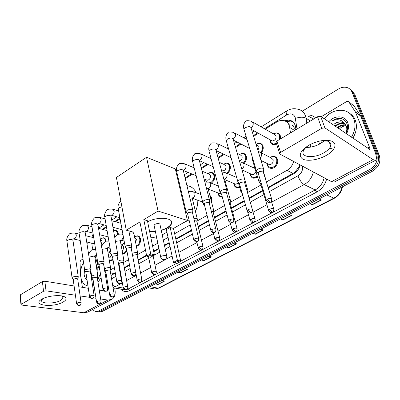 <?xml version="1.0" encoding="UTF-8"?>
<svg xmlns="http://www.w3.org/2000/svg" width="400" height="400" viewBox="0 0 400 400"><rect width="100%" height="100%" fill="white"/><g stroke="black" fill="none" stroke-linecap="round" stroke-linejoin="round"><path stroke-width="0.6" d="M257.565 177L253.945 178.24C252.175 178.03 250.985 177.005 250.37 175.17M239.68 187.34L237.47 187.785C235.84 187.615 234.7 186.7 234.055 185.03M222.295 196.97L221.535 197.005C220.03 196.87 218.945 196.05 218.285 194.535M209.76 195.11L211.52 197.685L211.375 201.385M204.59 205.475L203.03 203.7M152.245 237.195L151.005 238.275M135.98 236.205L137.465 235.835C139.015 235.95 140.02 236.98 140.48 238.925C140.735 242.88 139.37 245.365 136.385 246.39M126.905 250.9C125.945 252.735 124.725 253.695 123.24 253.78L122.665 253.715M113.055 259.94L110.845 260.93L109.32 260.4M271.52 156.735L273.89 156.37C275.64 156.61 276.825 157.62 277.455 159.41C278.905 163.345 274.865 168.91 271 168.36C269.2 168.125 267.985 167.095 267.36 165.27L267.27 164.93M102.135 238.085L103.39 237.775C104.8 237.88 105.695 238.865 106.08 240.725L106.17 241.82M114.17 230.76L115.485 230.45C116.915 230.56 117.83 231.545 118.235 233.4L118.325 234.26M241.06 153.6L243.055 153.315C244.665 153.54 245.75 154.505 246.31 156.215C246.895 158.865 246.15 161.245 244.075 163.355M275.5 156.885L275.4 157.155M257.625 143.535L259.72 143.27C261.34 143.51 262.435 144.47 263.01 146.15C263.605 148.5 263.035 150.73 261.3 152.845M229.045 163.99L226.955 163.03C228.55 163.235 229.62 164.21 230.165 165.945C230.73 168.915 229.8 171.415 227.38 173.44M209.58 172.725L211.395 172.425C212.975 172.615 214.03 173.595 214.555 175.35C215.08 178.695 213.945 181.285 211.16 183.125M206.24 181.815L206.005 181.34M274.79 133.115L276.985 132.865C278.605 133.125 279.715 134.08 280.305 135.73L280.41 138.975M276.62 144.08L273.63 144.705C271.96 144.455 270.83 143.485 270.24 141.795L270.105 141.28M295.805 129.745L292.37 125.405L294.98 124.725M290.53 132.91L289.33 125.76C288.23 122.77 286.205 121.02 283.25 120.51C281.04 120.22 278.83 120.745 276.62 122.085L265.19 129.16M268.115 187.38L294.655 172.41L299.25 166.57L299.98 164.83M110.775 274.13L112.58 273.965L115.24 272.615M119.62 270.175L120.07 269.925M124.28 267.58L129.445 264.7M138.075 259.885L146.515 255.18M153.645 251.205L158.88 248.285M164.41 245.2L169.165 242.55M175.79 238.855L191.455 230.12M198.12 226.405L208.405 220.67M214.48 217.285L225.995 210.865M231.44 207.825L244.265 200.675M249.045 198.01L262.625 190.44M266.45 181.915L286.96 170.345C290.3 168.35 292.525 165.38 293.635 161.44M110.295 270L114.39 267.69M118.745 265.235L119.195 264.985M123.58 262.51L128.53 259.72M137.3 254.77L145.515 250.135M152.61 246.135L157.82 243.195M163.32 240.09L168.05 237.425M174.64 233.705L190.225 224.915M196.995 221.095L207.08 215.405M213.255 211.925L224.575 205.54M230.105 202.42L242.74 195.29M247.58 192.56L260.995 184.995M94.86 255.34L98.945 268.4L99.925 270.495M105 272.72L105.93 272.42M91.8 243.18L92.26 247.035L93.03 249.505M93.605 236.845L93.225 237.57M258.455 133.325L253.615 136.32M241.065 144.085L235.565 147.485M224.28 154.465L218.175 158.245M208.07 164.495L201.415 168.61M192.41 174.185L185.25 178.61M179.205 182.355L178.775 182.62M120.105 218.915L115.475 221.78M106.525 227.315L102.99 229.505M254.34 166.8L252.9 167.545M123.2 243.705L124.585 243.34M295.995 129.635L295.19 125.285C294.095 122.35 292.09 120.62 289.17 120.1L284.305 120.74M286.2 121.605L290.755 121.09L292.75 121.68M302.255 111.21L338.395 89.03C341.12 87.4 343.82 86.855 346.485 87.395C349.1 88.03 350.935 89.59 351.99 92.075L376.59 153.5C378.4 160.08 376.125 165.41 369.77 169.495L98.7 310.945L96.705 311.51C95.16 311.545 93.865 310.85 92.815 309.42M86.945 243.52L88.495 242.405M351.695 90.605L354.71 94.26L379.26 155.325L377.93 154.415C379.74 160.975 377.475 166.285 371.135 170.35L100.505 311.18L98.51 311.74L97.115 311.56L98.51 311.74L100.505 311.18L371.135 170.35C377.475 166.285 379.74 160.975 377.93 154.415L353.355 93.17L377.93 154.415L376.59 153.5M350.33 89.51L353.355 93.17L350.33 89.51M268.28 187.915L293.56 173.835C296.915 171.855 299.135 168.895 300.225 164.96M111.01 275.505L115.325 273.1M119.705 270.665L120.155 270.415M124.37 268.065L129.535 265.19M138.17 260.38L146.61 255.68M153.745 251.705L158.985 248.785M164.52 245.705L169.275 243.055M175.905 239.365L191.58 230.635M198.245 226.92L208.535 221.19M214.615 217.805L226.135 211.39M231.58 208.355L244.415 201.205M249.2 198.545L262.79 190.975M105.35 274.83L106.46 275.64M106.16 273.825L105.82 273.18M379.26 155.325C381.07 161.86 378.81 167.15 372.49 171.195L102.3 311.41L100.305 311.97L98.91 311.79M178.355 271.94L180.51 272.87L177.74 272.26M184.7 268.65L187.46 269.28L180.51 272.87M155.925 283.585L158.1 284.45L155.285 283.915M161.9 280.48L164.705 281.035L158.1 284.45M253.165 233.12L255.225 234.27L252.63 233.395M260.815 229.15L263.385 230.05L255.225 234.27M280.965 218.695L282.98 219.93L280.465 218.95M289.135 214.455L291.615 215.465L282.98 219.93M310.405 203.415L312.365 204.745L309.955 203.65M319.14 198.88L321.525 200.015L312.365 204.745M201.97 259.685L204.105 260.68L201.38 259.995M208.72 256.185L211.425 256.895L204.105 260.68M226.87 246.765L228.97 247.83L226.31 247.055M234.055 243.04L236.7 243.84L228.97 247.83M324.13 118.68C329.695 112.28 336.115 109.545 343.395 110.475C348.365 111.495 351.855 114.38 353.865 119.14C355.94 124.98 355.125 131.015 351.415 137.25M349.895 113.52C352.34 115.115 354.135 117.33 355.28 120.175C357.35 126 356.54 132.015 352.845 138.22M328.765 121.835C334.445 114.955 345.19 115.245 347.77 122.655C349.04 126.245 348.605 129.99 346.47 133.885M345.91 133.505C347.655 130.28 348.03 127.13 347.045 124.055C345.895 121.015 343.755 119.15 340.625 118.455C337.82 118.135 335.105 118.895 332.48 120.735C337.92 118.63 342.13 119.79 345.12 124.205L341.6 122.18C338.98 121.72 336.41 122.44 333.89 124.355C336.2 122.38 338.655 121.575 341.26 121.94M345.855 133.465C346.99 130.8 347.1 128.305 346.18 125.975L345.12 124.205M345.045 124.105L343.865 123.77C340.95 123.28 338.18 124.175 335.56 126.46M344.82 123.85L343.3 123.375C340.385 122.885 337.615 123.785 334.99 126.07M345.855 125.295C343.025 124.905 340.35 125.805 337.83 128M345.67 124.975L345.545 124.95C342.635 124.46 339.875 125.35 337.265 127.62M339.34 129.03C341.27 127.04 343.505 125.92 346.045 125.675M344.075 123.165L341.6 122.18M331.1 148.025L329.805 147.79M321.87 142.745L320.67 140.885M332.575 148.935L329.52 148.185M342.525 119.06L341.265 118.72C338.375 118.19 335.45 118.86 332.48 120.735M308.71 145.31L309.22 145.025C317.285 140.9 324.455 139.515 330.73 140.875C338.165 142.835 335.355 150.56 326.03 155.56C318.08 160.015 307.315 161.62 302.625 159.005C298.12 155.535 300.145 150.97 308.71 145.31M309.43 144.91C306.065 146.99 304 149.13 303.24 151.315C300.855 157.61 314.24 158.49 323.755 152.875C327.525 150.71 329.84 148.42 330.705 146C331.365 143.645 330.27 142.01 327.42 141.105L320.31 140.94M324.525 140.67L320.445 143.62C315.55 146.29 310.75 147.55 306.045 147.395M321.245 116.715L346.58 101.585L347.925 101.315L348.785 101.885L355.44 111.935L360.625 115.855L374.505 150.495C376.6 155.905 376.965 159.155 375.61 160.245L373.125 159.66L324.88 127.87L321.725 128.31L317.52 116.735L320.65 116.31L369.64 149.37C369.97 149.105 369.885 148.3 369.37 146.965L355.44 111.935M353.335 105.385L354.005 105.9L360.625 115.855M375.61 160.245L334.315 182.025L331.535 181.67L279.94 154.135L279.62 153.395L280.595 152.4L321.725 128.31M276.195 142.76L275.97 142.07L276.93 141.06L317.52 116.735M319.62 144.075L318.635 141.32M186.945 185.64C191.03 186.135 194.105 188.5 196.165 192.735M197.815 200.27C197.89 204.09 197.105 207.825 195.46 211.48M189.05 219.925L182.92 223.04M147.64 221.82C157.375 216.25 174.225 217.7 171.565 223.63C171 225.215 169.475 226.73 166.99 228.18L161.295 230.585M155.445 231.825L149.72 231.985M139.925 221.965L146.695 256.095L150.695 253.87L143.795 219.64L158.045 211.075L146.535 157.27L116.42 177.48L126.255 230.175L139.925 221.965M146.695 256.095L147.96 256.64L150.82 255.05L150.695 253.87L154.365 254.75L147.415 220.71L143.795 219.64M126.255 230.175L133.815 232.285M150.695 236.78L156.23 238.275L156.73 237.985M162.205 234.86L166.91 232.175M158.045 211.075L187.45 220.455L173.465 228.435L170.165 227.455L166.36 229.64L173.475 262.385L177.41 260.29L180.745 261.095L179.845 261.97L177.035 263.46L173.475 262.385M187.45 220.455L175.345 168.95L146.535 157.27M150.82 255.05L153.4 255.665L154.365 254.75M147.96 256.64L150.54 257.245L153.4 255.665M173.465 228.435L180.745 261.095M170.165 227.455L177.41 260.29L177.5 261.415L174.69 262.905M179.845 261.97L177.5 261.415M159.22 223.65C156.845 223.365 155.12 223.895 154.05 225.24L154.205 225.88M171.625 221.865L171.49 223.29C170.3 226.105 166.88 228.42 161.225 230.25M155.375 231.49L149.65 231.65M252.705 122.035L274.135 134.265L276.015 135.885C276.275 138.88 275.015 140.57 272.24 140.955L270.775 140.145M276.39 143.37L273.315 144.105L270.495 142.21L269.895 139.66M273.27 133.77L276.46 132.995C277.985 133.24 279.02 134.135 279.575 135.685L279.44 139.555M263.77 169.58L263.17 168.365C261.69 167.85 259.945 168.11 257.93 169.145L256.375 170.72L257.15 172.015M271.53 198.6L262.975 171.055L259.19 171.62L258.02 173.005L256.32 171.065M256.035 144.245L258.755 146.33C259.085 147.64 258.77 148.885 257.815 150.075M256.055 144.255L259.195 143.405C260.715 143.635 261.745 144.535 262.285 146.115C262.84 148.315 262.305 150.41 260.675 152.4M245.055 180.445L244.405 179.25C242.905 178.77 241.18 179.03 239.235 180.025L237.79 181.49L238.5 182.715M252.245 209.165L244.665 182.76L244.195 181.895L240.46 182.46L239.375 183.745L237.74 181.81M276.545 157.755L273.89 156.37M237.24 153.305L240.25 154.775L242.09 156.415C242.405 158.69 241.545 160.28 239.51 161.195M239.445 154.385L242.53 153.465C244.04 153.67 245.06 154.58 245.585 156.185C246.14 158.75 245.395 161.025 243.345 163.005M227.04 190.9L226.34 189.72C224.825 189.28 223.125 189.54 221.25 190.495L219.905 191.855L220.555 193.01M233.705 219.325L226.63 193.175L226.125 192.33L222.445 192.89L221.43 194.085L219.855 192.155M219.275 162.295L224.165 164.515L225.98 166.165C226.18 168.925 225.085 170.51 222.695 170.925L221.53 170.41M223.405 164.17L226.43 163.185C227.93 163.38 228.935 164.29 229.445 165.92C229.975 168.84 229.03 171.23 226.605 173.1M209.69 200.96L208.95 199.805C207.415 199.4 205.745 199.655 203.925 200.58L202.675 201.84L203.265 202.935M215.86 229.095L209.255 203.205L208.72 202.375L205.09 202.935L204.145 204.045L202.625 202.125M202.07 171.17L208.62 173.93L210.405 175.59C210.59 178.28 209.54 179.835 207.26 180.25L206.185 179.815M206.31 181.81L205.465 179.52M207.905 173.63L210.87 172.585C212.355 172.765 213.345 173.68 213.84 175.33C214.315 178.68 213.14 181.16 210.315 182.78M192.975 210.655L192.185 209.525C190.64 209.15 188.99 209.405 187.235 210.3L186.065 211.47L186.605 212.5M198.675 238.5L192.52 212.865L191.95 212.055L188.37 212.615L187.485 213.65L186.02 211.735M131.755 246.14L130.81 245.115L126.115 245.88L125.215 246.77L125.59 247.57M135.855 272.86L131.225 248.235L130.54 247.5L127.15 248.055L126.495 248.695L126.575 249.115M117.725 254.265L116.74 253.275L112.11 254.035L111.265 254.865L111.605 255.62M121.475 280.72L117.18 256.335L116.465 255.625L113.12 256.175L112.575 257.165M104.15 262.13L103.13 261.165L98.56 261.925L97.765 262.705L98.08 263.41M107.575 288.31L103.59 264.175L102.85 263.48L99.55 264.03L99.03 264.955M113.905 232.69L114.32 235.02M113.61 230.995L114.96 230.64C116.305 230.745 117.165 231.67 117.545 233.41L117.635 234.545M91.015 269.74L89.96 268.8L85.45 269.555L84.7 270.29L84.985 270.95M94.13 295.655L90.44 271.76L89.675 271.085L86.415 271.635L85.925 272.495M100.37 239.315L102.2 241.06L101.215 244.405M100.93 238.78L102.87 237.97C104.19 238.07 105.03 238.995 105.39 240.74L105.47 242.005M78.295 277.105L77.21 276.195L72.75 276.945L72.05 277.635L72.31 278.255M81.12 302.76L77.705 279.1L76.92 278.45L73.7 278.995L73.235 279.8M260.945 152.665L271.12 157.905L273.135 159.625C273.41 162.58 272.195 164.265 269.48 164.68L268 163.94M260.285 180.19L258.94 181.595L259.635 182.76M266.09 180.435L265.69 179.42M270.15 157.405L273.375 156.525C275.015 156.75 276.13 157.7 276.72 159.38C277.19 164.285 275.17 167.085 270.66 167.775L267.71 165.905L267.015 163.45M261.095 182.88L260.535 183.79L258.89 181.905M243.31 162.99L255.02 168.465M247.96 190.73L247.335 189.635L246.585 189.445M257.335 176.215L253.595 177.675L250.8 176.005L250.03 173.6M255.89 171.395C255.32 173.49 254.13 174.58 252.335 174.66L250.97 174.035M241.525 190.98L240.89 192.09L241.575 192.9M230.49 200.65L229.82 199.57L228.305 199.375M239.485 186.66L237.1 187.235L234.465 185.74L233.62 183.39M236.255 177.335L236.56 177.12M237.015 228.375L230.095 202.875L229.615 202.1L229.01 201.97M238.415 182.86L235.775 184.3L234.52 183.77M213.645 210.21L212.935 209.15L210.745 209.035M222.14 196.395L221.155 196.475L218.665 195.135L217.77 192.83M219.7 237.65L213.23 212.4L212.715 211.64L211.38 211.535M220.87 193.4L219.765 193.615L218.615 193.165M197.39 219.435L196.64 218.395L193.85 218.41M204.495 205.09L203.38 204.2L202.435 201.95M209.995 196.025L210.795 197.68L210.945 199.715M203.005 246.595L196.955 221.595L196.41 220.85L194.435 220.855M137.71 253.28L136.805 252.335L132.15 253.15M141.8 279.36L137.205 255.33L136.55 254.655L133.265 255.2L132.64 255.765M151.49 236.995L150.86 237.58M134.68 237.505L136.47 239.275L135.65 242.555M123.99 261.055L123.055 260.135C121.11 259.905 119.44 260.28 118.045 261.255M134.995 236.74L136.95 236.045C138.4 236.15 139.345 237.115 139.77 238.94C140.045 242.395 138.885 244.705 136.285 245.875M127.755 286.875L123.47 263.08L122.795 262.425L119.55 262.965L119.005 263.905M121.06 244.83L121.925 245.045L123.585 246.79C123.76 248.435 123.265 249.715 122.105 250.63M110.71 268.585L109.74 267.69C107.265 267.515 105.525 268.015 104.52 269.195L104.81 269.845M121.795 244.61L124.64 243.615M114.16 294.145L110.175 270.585L109.475 269.945L106.27 270.485L105.755 271.365M126.655 249.565C125.84 251.92 124.555 253.18 122.81 253.345L122.595 253.335M107.89 251.975L109.465 252.33L111.08 254.075C111.195 256.21 110.48 257.56 108.935 258.135M97.845 275.875L96.845 275.005C94.395 274.85 92.69 275.335 91.72 276.465L91.985 277.07M109.485 251.82L110.61 251.055M101 301.18L97.295 277.855L96.57 277.23L93.41 277.77L92.915 278.595M112.91 259.115L110.41 260.505L109.29 260.215M41.85 299.175L41.985 299.1C47.85 295.59 61.575 294.44 64.985 297.095C66.87 298.55 66.23 300.205 63.07 302.06C53.13 308.045 30.84 305.315 41.85 299.175M43.015 298.57L41.69 300.095C39.875 303.95 54.73 304.07 60.825 300.36L63.11 298.215L62.32 296.37L61.335 295.88M80.565 274.845L80 261.995L80.78 260.32L83 258.995M114.695 288.03L115.005 289.845C115.66 294.465 114.565 297.67 111.71 299.45L107.86 300.05L100.65 298.975M111.71 299.45L87.765 312.08L83.85 312.755L21.67 305.06L20.965 304.595L21.28 304.29L43.535 291.255L42.395 281.62L44.865 281.205L74.105 285.97M95.98 298.28L93.465 297.905M89.83 297.36L80.135 295.915M75.405 295.21L46.02 290.83L43.535 291.255M20.035 295.355L20.325 294.85L42.395 281.62M78.81 286.74L88.31 288.285M93.115 289.07L94.585 289.31M99.235 290.065L103.915 290.83M105.995 291.17L107.415 291.085L108.23 288.71L107.82 286.25M82.4 287.325L81.08 278.365M87.96 285.98C84.095 285.16 81.685 282.045 80.745 276.645C80.13 271.67 81.055 266.955 83.53 262.505M94.745 256.325L95.225 256.51M94.91 256.385L95.195 256.41M95.87 263.51L97.21 267.15L97.165 271.615M93.04 279.375L91.745 280.215M87.065 280.035C85.525 278.95 84.56 277.165 84.155 274.68L84.505 269M91.165 276.44L92.75 278.245M91.35 277.65L92.81 278.335M90.93 271.36L90.655 273.16M96.865 266.85L96.46 267.185M96.62 266.4L96.36 266.57M96.935 270.17L97.37 269.08M96.25 265.875L97.305 267.895M97.28 267.64L96.085 264.475M96.5 266.215L97.045 267.26M100.41 273.475L97.66 280.13M93.81 284.33L92.505 285.13M101.05 277.45L98.025 282.435M94.005 285.6L92.655 286.095M294.605 130.465L289.75 127.52M289.965 124.345L288.39 123.665M294.87 172.995L294.655 172.41M299.25 166.57L299.765 166.445M112.72 274.555L112.58 273.965M293.1 173.445L286.96 170.345M113.69 273.48L110.565 272.875M297.015 129.025L295.16 117.285C293.45 113.725 290.625 112.95 286.68 114.95L264.435 128.73M286.68 114.95C285.995 112.84 285.995 111.51 286.67 110.965C290.21 108.785 293.905 108.2 297.765 109.205C301.49 109.93 304.065 112.155 305.495 115.885L306.065 118.185L310.395 121.005M306.59 115.04C310.12 114.735 313.125 115.68 315.61 117.88M313.735 119.005L308.51 116.31M326.635 179.055C325.07 184.9 321.745 189.25 316.67 192.095L129.69 290.59C126.205 292.265 123.16 291.74 120.555 289.025M369.77 169.495L372.49 171.195M351.99 92.075L354.71 94.26M98.7 310.945L102.3 311.41M313.35 171.965C312.04 177.585 308.985 181.785 304.185 184.57L315.165 189.975C319.89 187.29 322.89 183.21 324.155 177.73M295.44 118.435C299.765 116.91 303.305 116.825 306.065 118.185L306.835 123.14M310.15 144.525L310.55 147.13M122.355 282.87L115.295 286.685L123.27 288.065L118.94 263.55M127.445 288.785L128.31 288.935L176.605 263.355M112.675 285.365L115.295 286.685L113.035 287.49M122.82 289.415L125.23 289.805M126.405 289.65L128.31 288.935L129.69 290.59M269.39 191.57L297.935 175.795C299.55 180.045 301.635 182.965 304.185 184.57L271.645 202.16M266.905 204.725L253.1 212.185M248.435 214.71L235.24 221.84M230.645 224.325L218.03 231.145M213.495 233.595L201.435 240.115M196.955 242.54L178.8 252.355M172.08 255.985L155.025 265.205M150.685 267.555L140.585 273.015M136.285 275.34L126.62 280.565M180.59 261.25L315.165 189.975L316.67 192.095M297.935 175.795C301.34 173.6 302.89 170.53 302.595 166.59L302.54 166.195M257.7 132.905L253.39 135.575M240.295 143.69L235.35 146.75M223.495 154.095L217.98 157.515M207.275 164.145L201.23 167.89M191.605 173.855L185.08 177.895M179.04 181.64L178.42 182.025M119.98 218.23L114.63 221.545M106.41 226.64L102.14 229.28M93.56 236.57L93.29 237.435M106.175 279.815L107.23 280.28M111.565 278.785L115.895 276.395M120.285 273.965L120.735 273.715M124.965 271.38L130.15 268.515M138.81 263.73L148.82 258.2M156.32 271.59L153.12 255.82L159.695 252.19M165.25 249.12L170.02 246.485M176.67 242.81L192.4 234.115M199.09 230.42L209.42 224.71M215.52 221.34L227.085 214.95M232.55 211.93L245.435 204.81M250.235 202.155L263.88 194.615M302.595 166.59L303.01 166.445M278.86 133.63L278.59 133.795M326.775 194.92L334.19 198.35L158.935 288.08L158.145 288.18L333.59 198.29C338.055 195.83 340.885 192.06 342.085 186.975M152.57 288.595L154.92 289.02L158.145 288.18L149.955 286.68M228.695 247.715L236.38 243.745M254.95 234.145L263.08 229.94M282.715 219.79L291.32 215.345M312.11 204.595L321.24 199.875M203.82 260.575L211.1 256.81M180.225 272.775L187.13 269.205M157.81 284.36L164.365 280.97M331.535 181.67L373.125 159.66M276.93 141.06L280.595 152.4M367.325 148.075L369.37 146.965M360.765 116.12L355.58 112.2M320.65 116.31L324.88 127.87M354.005 105.9L348.785 101.885M165.98 255.29L166.75 256.16C166.87 257.535 166.355 258.575 165.21 259.285C162.91 260.07 161.4 259.265 160.675 256.88L161.615 256.02L165.98 255.29M160.8 257.45L154.065 225.195M267.46 199.09L269.765 202.225L270.39 202.245C271.035 202.27 271.485 201.29 271.745 199.295C271.535 198.1 270.11 198.03 267.46 199.09L266.285 200.18L266.51 200.885M263.455 168.54L251.17 128.315C250.785 126.37 248.88 126.155 245.455 127.67L243.995 129.345C243.08 126.175 243.59 123.58 245.515 121.57C245.72 120.585 247.62 120.455 251.21 121.18L253.11 122.84C253.495 124.68 252.885 126.26 251.29 127.58L251.16 127.67M256.375 170.72L244.335 130.48M248.175 209.625L250.455 212.685L251.105 212.68C251.725 212.715 252.17 211.76 252.435 209.815C252.205 208.655 250.785 208.59 248.175 209.625L247.08 210.63L247.28 211.29M244.775 179.475L233.29 139.595C232.88 137.7 230.985 137.495 227.6 138.97L226.24 140.525C225.39 137.445 225.93 134.89 227.855 132.86C228.045 131.9 229.94 131.735 233.53 132.37L235.405 134.045C235.76 135.865 235.17 137.415 233.63 138.695M237.79 181.49L226.54 141.585M229.625 219.75L231.89 222.735L232.56 222.72C233.14 222.775 233.58 221.845 233.87 219.93C233.615 218.805 232.2 218.745 229.625 219.75L228.61 220.685L228.79 221.3M226.795 189.99L216.065 150.465C215.63 148.62 213.74 148.415 210.4 149.86L209.13 151.3C208.335 148.315 208.9 145.795 210.835 143.745C211.005 142.805 212.89 142.615 216.485 143.16L218.34 144.845C218.665 146.645 218.085 148.165 216.6 149.41M219.905 191.855L209.395 152.295M211.78 229.495C212.245 230.985 212.995 231.955 214.025 232.41L214.715 232.375C215.26 232.455 215.69 231.55 216.005 229.66C215.725 228.57 214.32 228.515 211.78 229.495L210.835 230.36L210.99 230.935M209.475 200.115L199.455 160.94C198.995 159.145 197.115 158.95 193.815 160.355L192.63 161.695C191.865 158.875 192.46 156.39 194.41 154.24C194.57 153.325 196.45 153.105 200.05 153.575L201.875 155.265C202.175 157.045 201.605 158.54 200.17 159.745M202.675 201.84L192.86 162.62M194.595 238.88C195.04 240.35 195.78 241.3 196.825 241.73L197.525 241.68C198.055 241.76 198.48 240.875 198.8 239.025C198.5 237.97 197.1 237.92 194.595 238.88L193.715 239.685L193.85 240.22M192.785 209.87L183.425 171.045C182.945 169.3 181.075 169.11 177.81 170.485L176.705 171.73C175.985 169.005 176.605 166.555 178.56 164.375C178.775 163.455 180.65 163.205 184.19 163.625L185.98 165.325C186.255 167.085 185.7 168.555 184.31 169.725L183.24 170.2M186.065 211.47L176.905 172.595M131.79 273.17C132.15 274.57 132.87 275.44 133.945 275.785L134.695 275.685C135.125 275.815 135.535 275.005 135.925 273.25C135.54 272.325 134.165 272.3 131.79 273.17L131.12 273.78L131.2 274.175M121.895 206.81L118.935 207.75L118.21 208.61L118.33 209.255M117.42 281.015C117.765 282.395 118.475 283.25 119.56 283.575L120.315 283.465C120.735 283.595 121.14 282.8 121.54 281.08C121.135 280.185 119.765 280.165 117.42 281.015L116.86 281.955M117.63 253.725L111.065 216.635C110.475 215.125 108.645 214.985 105.57 216.205L104.765 217.095C104.19 214.83 104.905 212.525 106.915 210.185C107.15 209.315 109.01 208.95 112.51 209.09L114.115 210.81C114.29 212.48 113.785 213.825 112.6 214.845L110.97 215.08M111.265 254.865L104.87 217.695M103.53 288.6C103.86 289.965 104.565 290.8 105.65 291.105L106.415 290.99C106.81 291.135 107.215 290.355 107.63 288.645C107.21 287.785 105.845 287.77 103.53 288.6L103 289.475M104.07 261.625L97.975 224.875C97.365 223.415 95.54 223.28 92.505 224.475L91.745 225.31C91.19 223.13 91.92 220.855 93.94 218.485C94.165 217.62 96.03 217.24 99.53 217.33L101.1 219.05C101.255 220.7 100.76 222.025 99.61 223.015L97.97 223.27L106.205 225.46M97.765 262.705L91.835 225.865M90.1 295.935C90.41 297.28 91.11 298.1 92.195 298.39L92.97 298.265C93.34 298.425 93.745 297.66 94.18 295.965C93.74 295.13 92.38 295.12 90.1 295.935L89.595 296.755M90.94 269.27L85.295 232.86C84.665 231.445 82.85 231.32 79.845 232.485L79.13 233.27C78.59 231.18 79.335 228.93 81.365 226.525C81.585 225.67 83.445 225.27 86.95 225.315L88.48 227.03C88.625 228.67 88.135 229.97 87.02 230.935L85.465 231.185M84.7 270.29L79.21 233.79M77.1 303.035C77.395 304.365 78.085 305.165 79.18 305.44L79.96 305.305C80.32 305.465 80.72 304.71 81.16 303.045C80.705 302.24 79.35 302.235 77.1 303.035L76.62 303.8M78.23 276.67L73 240.6C72.355 239.225 70.545 239.105 67.58 240.25L66.905 240.99C66.375 238.985 67.135 236.76 69.175 234.32C69.39 233.475 71.25 233.055 74.76 233.06L76.25 234.775C76.38 236.395 75.9 237.675 74.815 238.615L73.355 238.86M72.05 277.635L66.975 241.47M269.705 209.215L271.925 212.225L272.51 212.235C273.14 212.275 273.58 211.315 273.835 209.36C273.625 208.26 272.25 208.21 269.705 209.215L268.56 210.255L268.765 210.885M258.26 151.525L259.44 151.89L261.47 153.635C261.835 155.18 261.41 156.595 260.195 157.865M253.075 159.69L252.62 160.44L252.915 161.425M251.04 219.19L253.245 222.135L253.845 222.125C254.455 222.17 254.89 221.235 255.15 219.33C254.92 218.26 253.55 218.215 251.04 219.19L249.975 220.155L250.155 220.75M239.715 161.9L241.925 162.335L243.925 164.085C244.285 165.91 243.7 167.43 242.175 168.645M233.07 228.795L235.255 231.67L235.875 231.65C236.45 231.715 236.875 230.805 237.16 228.92C236.91 227.885 235.545 227.84 233.07 228.795L232.08 229.69L232.235 230.25M221.94 172.11L225.035 172.41L227.005 174.17C227.335 175.975 226.765 177.465 225.29 178.645M230.265 199.83L224.865 179.985L224.19 178.84L223.73 178.7M215.755 238.05L217.925 240.86L218.56 240.825C219.115 240.895 219.535 240.005 219.83 238.165C219.555 237.155 218.2 237.12 215.755 238.05L214.83 238.885L214.97 239.405M204.87 182.12L208.735 182.14L210.67 183.905C210.975 185.69 210.415 187.155 208.99 188.3L207.91 188.75M213.445 209.445L208.385 189.76L207.665 188.635L206.485 188.425M199.065 246.975L201.215 249.72L201.865 249.675C202.385 249.76 202.805 248.895 203.12 247.07C202.825 246.095 201.47 246.065 199.065 246.975L198.2 247.75L198.32 248.235M188.455 191.905C189.05 191.29 190.56 191.17 192.995 191.54L194.89 193.31C195.17 195.075 194.625 196.515 193.245 197.625L191.79 198.08L202.63 202.02M197.215 218.715L192.475 199.195L191.715 198.09L189.905 197.92M152.395 271.92C152.765 273.295 153.465 274.155 154.49 274.495L155.175 274.415C155.625 274.535 156.035 273.725 156.4 271.975C156.045 271.085 154.71 271.07 152.395 271.92L151.685 272.55L151.765 272.945M137.88 279.68C138.23 281.04 138.925 281.88 139.96 282.205L140.655 282.11C141.09 282.23 141.495 281.435 141.87 279.72C141.495 278.86 140.165 278.845 137.88 279.68L137.21 280.27L137.285 280.635M137.605 252.74L133.98 233.86L133.075 232.85L129.32 233.215M126.605 289.555C127.02 289.69 127.42 288.91 127.815 287.205C127.425 286.375 126.1 286.365 123.84 287.18L123.215 287.735C125.895 291.51 125.08 289.335 126.605 289.555L125.905 289.655C124.865 289.35 124.175 288.525 123.84 287.18M123.45 237.155L121.935 239.86L120.43 240.145M123.9 260.555L120.52 241.835L119.58 240.85L115.45 241.405M114.79 237.665L116.645 235.165C116.915 234.405 118.615 234.055 121.74 234.12L123.03 234.865M110.255 294.44C110.58 295.77 111.26 296.575 112.305 296.865L113.015 296.76C113.4 296.91 113.805 296.14 114.215 294.45C113.805 293.645 112.485 293.645 110.255 294.44L109.725 295.275M109.845 246.615L109 247.525L107.51 247.78M110.63 268.115L107.48 249.555L106.51 248.595L102.035 249.37M101.54 246.37L103.725 242.94C104.055 242.165 105.75 241.8 108.82 241.85L109.025 241.865M97.105 301.47C97.415 302.78 98.09 303.575 99.135 303.85L99.855 303.73C100.23 303.88 100.63 303.125 101.045 301.465C100.625 300.69 99.31 300.69 97.105 301.47L96.6 302.25M96.51 254.91L95.025 255.195M97.775 275.44L94.84 257.04L93.84 256.105L89.065 257.16M83.85 312.755L107.86 300.05M20.325 294.85L21.28 304.29M107.64 289.025L108.23 288.71M44.865 281.205L46.02 290.83M106.06 273.225L105.055 273.035M276.985 132.865L279.605 134.38M211.395 172.425L213.32 173.25M259.72 143.27L262.155 144.57M243.055 153.315L245.31 154.435M115.485 230.45L116.575 230.74M103.39 237.775L104.4 238.025M137.465 235.835L138.705 236.165M209.79 195.22L210.07 195.33M290.755 121.09L289.17 120.1M91.67 243.15L91.785 243.735M96.705 311.51L100.305 311.97M113.08 287.755L122.69 289.39M107.165 285.815L108.265 286.5M91.89 237.245L93.13 233.89M286.67 110.965L261.17 126.865M254.405 131.08L252.4 132.335M246.07 136.28L243.72 137.745M236.94 141.975L234.425 143.54M228.19 147.43L226.885 148.245M220.09 152.48L217.115 154.335M210.955 158.175L210.635 158.375M203.82 162.625L200.425 164.74M188.105 172.425L184.33 174.78M178.305 178.535L177.69 178.92M116.915 216.815L111.675 220.08M104 224.87L98.54 228.275M158.935 288.08L154.92 289.02L147.895 287.75M342.505 186.755C341.54 191.935 338.77 195.8 334.19 198.35M343.3 123.375L343.865 123.77M341.01 118.54L341.265 118.72M327.42 141.105L330.73 140.875M330.705 146L329.195 141.87M275.97 142.07L279.62 153.395M159.9 224.05L166.63 255.605M171.49 223.29L171.565 223.63M263.39 171.435L263.6 169.945M270.39 202.245C268.7 202.16 269.095 204.24 266.285 200.18L258.06 172.76M272.24 140.955L251.53 129.49M270.55 140.02L270.495 142.21M273.315 144.105L274.44 144.725M247.03 139.495L234.915 133.105M244.655 182.305L244.89 180.785M251.105 212.68C249.4 212.6 249.835 214.645 247.08 210.63L239.41 183.515M249.73 148.515L233.465 140.195M228.66 149.115L217.77 143.79M226.625 192.76L226.885 191.215M232.56 222.72C230.86 222.65 231.285 224.64 228.61 220.685L221.465 193.87M231.08 157.69L216.1 150.59M211.06 158.57L201.235 154.11M209.26 202.83L209.55 201.255M214.715 232.375C212.98 232.31 213.475 234.27 210.835 230.36L204.18 203.845M222.695 170.925L221.47 170.385M213.24 166.765L199.49 160.72M194.165 167.835L185.28 164.085M212.68 173.355L213.875 173.865M192.525 212.525L192.84 210.93M197.525 241.68C195.785 241.615 196.315 243.55 193.715 239.685L187.52 213.46M207.26 180.25L204.06 178.945M196.135 175.705L183.42 170.51M205.935 179.71L206.33 181.81M125.215 246.77L118.21 208.61C117.615 206.255 118.315 203.925 120.315 201.62L120.85 201.225M131.245 248L131.65 246.35M134.695 275.685C133.14 275.475 133.865 277.73 131.12 273.78L126.495 248.695M128.88 230.885L131.645 245.55M126.47 248.84L125.18 246.975M110.945 215.1L110.955 216.02M118.635 210.92L113.23 209.305M117.195 256.125L117.625 254.465M120.315 283.465C118.74 283.26 119.5 285.49 116.79 281.585L112.505 256.775M119.875 217.665L111.46 215.245M112.48 256.91L111.23 255.06M97.93 223.305L97.875 224.31M120.91 223.3L111.795 220.755M105.075 218.88L100.19 217.515M103.61 263.98L104.055 262.315M106.415 290.99C104.82 290.8 105.595 292.975 102.94 289.135L98.975 264.595M122.09 229.735L112.95 227.275M98.95 264.72L97.735 262.885M85.32 231.25L85.21 232.335M107.085 230.575L98.55 228.345M91.955 226.625L87.56 225.475M115.985 230.915L117.225 231.24M90.46 271.585L90.925 269.915M92.97 298.265C91.11 298.245 91.85 299.955 89.54 296.435L85.875 272.16M85.38 231.2L92.995 233.06M108.17 236.875L99.605 234.72M85.85 272.28L84.67 270.46M73.095 238.955L72.93 240.11M93.74 237.695L85.74 235.74M79.265 234.16L75.32 233.195M100.355 239.23L101.245 238.53M103.815 238.205L105.05 238.51M77.725 278.94L78.21 277.27M79.96 305.305C78.095 305.295 78.855 306.975 76.575 303.505L73.19 279.49M73.165 238.9L80.215 240.46M94.735 243.87L86.71 241.985M73.165 279.605L72.02 277.795M263.445 171.755L265.805 179.5M272.51 212.235C270.91 212.125 271.315 214.17 268.56 210.255L260.57 183.57M258.94 181.595L252.62 160.44L252.19 156.74M269.48 164.68L260.98 160.44M267.715 163.8L267.71 165.905M270.66 167.775L271.835 168.355M273.645 208.735L271.385 201.3M245.025 180.53L247.705 189.855M247.58 192.58L247.815 191.035M253.845 222.125C252.215 222.02 252.695 224.03 249.975 220.155L247.64 211.895M252.335 174.66L242.025 169.925M238.355 182.645L240.935 191.795M250.68 173.9L250.8 176.005M242.315 193.785L240.89 192.09M253.595 177.675L254.795 178.22M254.98 218.745L252.45 209.93M236.67 177.515L226.31 172.97M230.095 202.5L230.35 200.935M235.875 231.65C234.255 231.555 234.715 233.51 232.08 229.69L230.235 222.8M235.775 184.3L224.905 179.695M234.225 183.645L234.465 185.74M237.1 187.235L238.325 187.75M218.36 186.05L209.905 182.615M213.23 212.06L213.515 210.475M218.56 240.825C216.93 240.73 217.43 242.665 214.83 238.885L213.265 232.675M219.765 193.615L208.315 189.125M218.32 193.05L218.665 195.135M221.155 196.475L222.275 196.91M200.835 194.49L194.065 191.945M196.96 221.28L197.265 219.685M209.9 195.64L210.675 195.935M201.865 249.675C200.23 249.595 200.71 251.47 198.2 247.75L196.815 241.935M203.085 202.84L203.38 204.2M155.175 274.415C153.725 274.175 154.42 276.425 151.685 272.55L148.535 256.775M133.82 232.22L133.86 233.28M137.22 255.115L137.61 253.475M140.655 282.11C139.15 281.88 139.925 284.1 137.21 280.27L135.945 273.53M120.44 240.115L120.415 241.295M122.955 234.44L122.435 234.3M123.485 262.885L123.9 261.24M138.11 236.35L139.385 236.69M120.47 240.09L124.165 241.045M118.92 263.675L118.315 262.785M136.34 246.15L136.875 246.285M107.48 247.805L107.39 249.055M121.435 244.92L122.265 244.21M110.19 270.405L110.625 268.755M113.015 296.76C111.255 296.705 111.975 298.42 109.665 294.965L105.7 271.03M107.525 247.765L110.145 248.365M103.64 263.87L104.52 269.195M105.675 271.15L104.49 269.36M122.81 253.345L124.1 253.64M94.91 255.255L94.765 256.575M88.755 255.17C88.87 253.465 89.685 251.905 91.195 250.48C91.44 249.855 92.91 249.445 95.6 249.24M109 252.225L109.91 251.46M97.315 277.69L97.76 276.035M99.855 303.73C98.11 303.685 98.815 305.375 96.55 301.96L92.87 278.285M94.97 255.21L96.61 255.52M90.785 270.415L91.72 276.465M92.845 278.395L91.69 276.62M110.41 260.505L111.695 260.78M62.32 296.37L64.985 297.095M63.11 298.215L62.945 296.95M20.015 295.16L20.965 304.595"/></g></svg>
